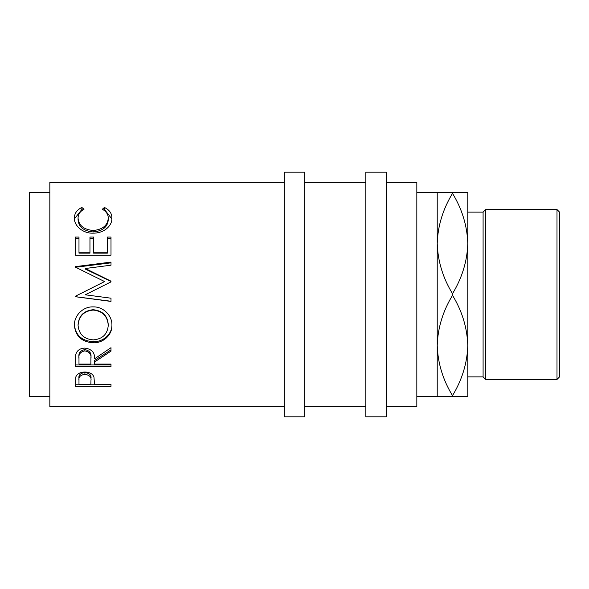 <?xml version="1.0" encoding="UTF-8"?>
<svg xmlns="http://www.w3.org/2000/svg" width="589" height="589" viewBox="0 0 589 589"><rect width="100%" height="100%" fill="white"/><g stroke="black" fill="none" stroke-linecap="round" stroke-linejoin="round"><path stroke-width="0.88" d="M75.326 386.31L75.863 376.82C77.233 373.75 80.244 372.152 84.897 372.027C89.675 372.167 92.694 373.824 93.953 377.012L94.534 384.433L111.004 384.433L111.004 386.31L75.326 386.31M94.534 362.036L94.534 364.098L111.004 364.098L111.004 366.579L75.326 366.579L75.812 354.291C77.085 350.367 80.104 348.298 84.868 348.092C91.774 349.078 94.998 352.664 94.534 358.841L111.004 347.687L111.004 351.14L94.534 362.036L94.534 360.505L111.004 349.851L111.004 347.687M74.413 325.489C73.927 315.733 82.99 306.435 93.15 306.891C103.171 306.486 112.322 315.579 111.917 325.216C112.352 334.839 103.325 343.144 93.32 342.791C81.864 342.04 75.554 336.275 74.413 325.489M111.004 298.203L111.004 301.266L75.326 296.665L75.326 296.26L75.326 296.716L111.004 301.421L111.004 298.203L85.272 294.794L111.004 281.888L111.004 281.174L85.331 268.503L111.004 265.19L111.004 262.098L75.326 266.662L75.326 267.111L104.599 281.557L78.823 294.5L104.599 281.557M75.326 296.26L78.823 294.5M75.326 255.17L75.326 237.05L78.985 237.05L78.985 252.18L89.962 252.18L89.962 237.05L93.622 237.05L93.622 252.18L107.345 252.18L107.345 237.05L111.004 237.05L111.004 255.17L75.326 255.17L75.326 238.354L78.985 238.354M81.871 207.453L84.013 209.25C80.03 211.414 78.05 214.403 78.072 218.217C78.735 225.477 83.778 229.577 93.202 230.513C102.7 229.548 107.721 225.396 108.258 218.055C108.214 214.33 106.226 211.392 102.309 209.25L104.437 207.453C109.429 209.898 111.925 213.424 111.917 218.04C112.043 222.392 109.959 226.191 105.681 229.438C102.007 231.956 97.767 233.2 92.959 233.17C82.732 233.553 73.89 225.462 74.413 218.077C74.383 213.424 76.872 209.883 81.871 207.453L81.871 209.434L82.644 210.059M284.303 182.362L49.837 182.362L49.837 406.638L284.303 406.638M49.837 192.559L29.45 192.559L29.45 396.441L49.837 396.441M304.697 416.828L304.697 172.172L284.303 172.172L284.303 416.828L304.697 416.828M386.251 416.828L386.251 172.172L365.857 172.172L365.857 416.828L386.251 416.828M557.003 209.574L559.55 212.121L559.55 376.879L557.003 379.426L557.003 209.574L485.645 209.574L485.645 379.426L483.09 376.879L483.09 212.121L485.645 209.574M557.003 379.426L485.645 379.426M483.09 212.121L467.799 212.121L467.799 396.441L416.828 396.441M483.09 376.879L467.799 376.879L467.799 345.471C467.232 363.052 462.137 379.765 452.514 395.609L452.514 396.441M467.799 243.529C467.232 261.111 462.137 277.824 452.514 293.668C442.943 278.037 437.841 261.332 437.222 243.529C437.789 225.948 442.884 209.235 452.514 193.391C462.078 209.014 467.18 225.727 467.799 243.529L467.799 192.559L437.222 192.559L437.222 396.441M437.222 192.559L416.828 192.559M386.251 406.638L416.828 406.638L416.828 182.362L386.251 182.362M365.857 182.362L304.697 182.362M365.857 406.638L304.697 406.638M452.514 192.559L452.514 193.391M452.514 395.609C442.943 379.986 437.841 363.273 437.222 345.471C437.789 327.889 442.884 311.176 452.514 295.332C462.078 310.963 467.18 327.668 467.799 345.471M452.514 293.668L452.514 295.332M93.305 339.882C102.538 339.08 107.522 334.228 108.258 325.342C107.559 316.116 102.523 311.029 93.143 310.064C83.844 311.088 78.816 316.175 78.072 325.342C78.897 334.272 83.977 339.124 93.305 339.882M78.985 357.273L78.985 364.098L90.875 364.098L90.927 358.848C91.575 354.512 89.55 351.847 84.86 350.882C80.281 351.832 78.322 354.445 78.985 358.73L78.985 357.273C78.322 353.083 80.281 350.529 84.86 349.601L84.86 350.882M78.985 378.433L78.985 384.433L90.875 384.433L90.956 380.553C91.582 377.166 89.565 375.083 84.912 374.309C80.34 375.038 78.366 377.07 78.985 380.384L78.985 378.433C78.366 375.193 80.34 373.212 84.912 372.498L84.912 374.309M93.143 310.064L93.143 309.711C102.523 310.653 107.559 315.63 108.258 324.642L108.258 325.342M93.143 309.711C83.837 310.712 78.816 315.689 78.072 324.642L78.072 325.342M90.927 357.398L90.927 358.848L90.927 357.398C91.575 353.142 89.55 350.543 84.86 349.601M90.956 378.609C91.582 375.281 89.565 373.249 84.912 372.498M74.442 218.865L81.871 209.434M103.649 210.074L104.437 209.434L111.895 218.961M78.072 218.217L78.072 219.955C78.735 227.045 83.778 231.05 93.202 231.97C102.7 231.028 107.721 226.971 108.258 219.793L108.258 218.055M111.004 255.17L111.004 238.354L107.345 238.354M93.622 252.18L93.622 253.145L107.345 253.145L107.345 252.18M89.962 238.354L93.622 238.354M78.985 252.18L78.985 253.145L89.962 253.145L89.962 252.18M111.004 281.888L111.004 281.476L85.331 269.092L85.331 268.503M111.004 265.19L111.004 262.834L75.326 267.296L75.326 266.662M111.917 324.517C112.352 333.926 103.333 342.032 93.32 341.694C81.864 340.957 75.554 335.325 74.413 324.789M111.004 364.098L111.004 364.944L75.326 364.944L75.326 360.969M94.534 384.227L90.883 384.227M78.985 384.227L75.326 384.227L75.326 382.114M104.437 207.453L104.437 209.434M93.202 230.513L93.202 231.97M93.32 342.791L93.32 341.694M111.004 386.31L111.004 384.433"/></g></svg>
